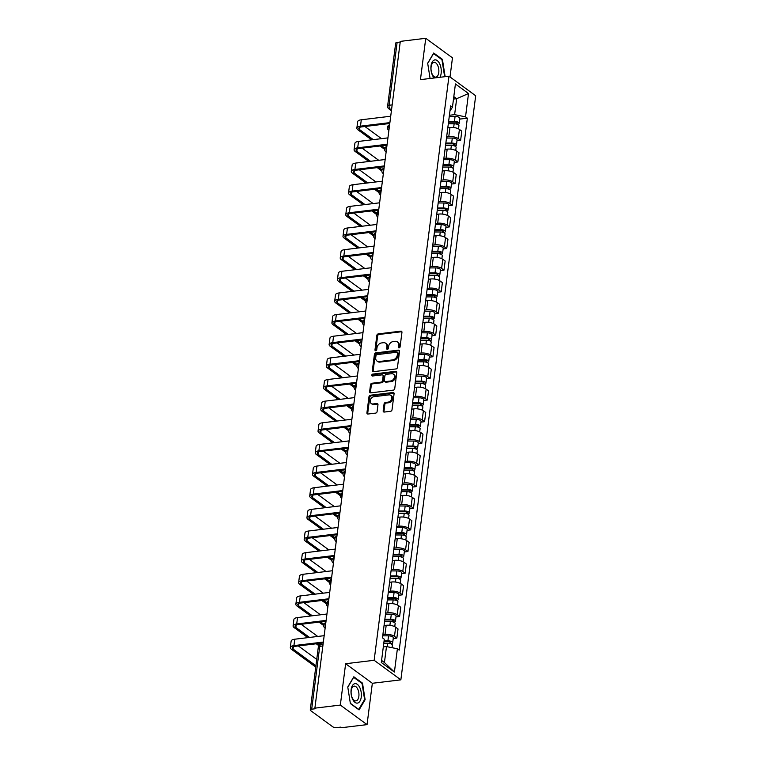 <?xml version="1.0" encoding="UTF-8"?>
<svg xmlns="http://www.w3.org/2000/svg" width="766" height="766" viewBox="0 0 766 766"><rect width="100%" height="100%" fill="white"/><g stroke="black" fill="none" stroke-linecap="round" stroke-linejoin="round"><path stroke-width="1.15" d="M399.096 347.898A1.034 0.795 -53.8 0 0 400.091 346.835L401.949 332.367A1.484 1.139 -53.8 0 0 400.867 331.161L378.27 333.88A1.484 1.139 -53.8 0 0 376.843 335.393L374.986 349.87A1.034 0.795 -53.8 0 0 376.748 349.65L376.987 347.783A4.74 3.639 -53.8 0 1 381.564 342.938L383.44 342.708A4.74 3.639 -53.8 0 1 385.681 343.245A4.74 3.639 -53.8 0 1 386.907 346.586L386.658 348.453A1.034 0.795 -53.8 0 0 388.419 348.243L388.659 346.376A4.74 3.639 -53.8 0 1 393.236 341.531L395.122 341.301A4.74 3.639 -53.8 0 1 397.353 341.837A4.74 3.639 -53.8 0 1 398.579 345.179L398.339 347.046A1.034 0.795 -53.8 0 0 399.096 347.898M383.182 410.854A1.484 1.139 -53.8 0 0 384.264 412.06L390.603 411.294A1.484 1.139 -53.8 0 0 392.029 409.781L394.088 393.714A1.484 1.139 -53.8 0 0 393.006 392.508L370.409 395.237A1.484 1.139 -53.8 0 0 368.982 396.75L366.924 412.817A1.484 1.139 -53.8 0 0 368.006 414.023L375.666 413.104A1.484 1.139 -53.8 0 0 377.092 411.591L377.973 404.716A1.484 1.139 -53.8 0 0 376.891 403.5L373.099 403.96A3.954 3.045 -53.8 0 1 371.223 403.51A3.954 3.045 -53.8 0 1 370.505 399.584A3.954 3.045 -53.8 0 1 374.028 396.673L388.908 394.883A3.954 3.045 -53.8 0 1 390.775 395.323A3.954 3.045 -53.8 0 1 391.493 399.249A3.954 3.045 -53.8 0 1 387.969 402.16L385.49 402.466A1.484 1.139 -53.8 0 0 384.063 403.979L383.182 410.854L383.957 411.428A1.484 1.139 -53.8 0 0 384.034 412.07M374.143 660.292L345.629 663.729L340.334 705.074L314.883 708.148L400.302 41.374L425.752 38.3L420.448 79.645L448.972 76.198L374.143 660.292L400.857 679.844L475.686 95.75L448.972 76.198M396.022 368.944A1.484 1.139 -53.8 0 0 397.458 367.431L399.517 351.364A1.484 1.139 -53.8 0 0 398.435 350.158L375.838 352.877A1.484 1.139 -53.8 0 0 374.411 354.39L372.353 370.466A1.484 1.139 -53.8 0 0 373.435 371.673L396.022 368.944M396.798 372.544L394.739 388.611A1.484 1.139 -53.8 0 1 393.312 390.124L370.715 392.853A1.484 1.139 -53.8 0 1 369.633 391.637L370.514 384.762A1.484 1.139 -53.8 0 1 371.95 383.249L381.114 382.148A1.484 1.139 -53.8 0 0 382.54 380.625L383.124 376.068A1.484 1.139 -53.8 0 0 382.043 374.861L372.506 376.01A1.034 0.795 -53.8 0 1 372.745 374.105L395.716 371.328A1.484 1.139 -53.8 0 1 396.798 372.544M340.334 705.074L367.048 724.626L341.598 727.7L340.822 727.125L336.858 727.604A3.016 1.13 -172.7 0 1 332.741 726.781L310.699 710.647A3.016 1.13 -172.7 0 1 310.268 709.948L318.311 647.107A3.016 1.13 7.3 0 1 319.748 646.351L311.695 709.192A3.016 1.13 -172.7 0 0 310.268 709.948M450.015 76.964L452.467 57.852L425.752 38.3M367.048 724.626L372.343 683.282L400.857 679.844M314.883 708.148L315.659 708.713L311.695 709.192M392.163 104.894L389.061 105.268A3.016 1.13 7.3 0 0 387.625 106.024L395.677 43.174A3.016 1.13 7.3 0 1 397.114 42.417L389.061 105.268A3.016 1.57 83.1 0 0 390.267 109.184L391.493 110.084M400.216 42.044L397.114 42.417M446.645 136.913L448.78 136.664A6.932 2.595 7.3 0 1 458.25 138.569L459.418 129.416A6.932 2.595 -172.7 0 0 449.958 127.501L447.813 127.759M459.418 129.416L461.793 131.158L460.625 140.312L456.986 140.752M458.25 138.569L460.625 140.312M454.219 162.392L457.848 161.952L459.025 152.798L456.651 151.055A6.932 2.595 -172.7 0 0 447.181 149.15L445.046 149.408M443.868 158.562L446.013 158.303A6.932 2.595 7.3 0 1 455.473 160.218L457.848 161.952M451.442 184.031L455.081 183.601L456.249 174.437L453.874 172.704A6.932 2.595 -172.7 0 0 444.404 170.789L442.269 171.048M441.101 180.201L443.236 179.943A6.932 2.595 7.3 0 1 452.706 181.858L455.081 183.601M448.675 205.681L452.304 205.24L453.482 196.086L451.097 194.344A6.932 2.595 -172.7 0 0 441.637 192.429L439.502 192.687M438.324 201.851L440.46 201.592A6.932 2.595 7.3 0 1 449.929 203.497L452.304 205.24M445.898 227.32L449.537 226.88L450.705 217.726L448.33 215.983A6.932 2.595 -172.7 0 0 438.861 214.078L436.725 214.336M435.557 223.49L437.692 223.232A6.932 2.595 7.3 0 1 447.153 225.147L449.537 226.88M443.131 248.969L446.76 248.529L447.928 239.365L445.553 237.632A6.932 2.595 -172.7 0 0 436.093 235.717L433.958 235.976M432.78 245.13L434.916 244.871A6.932 2.595 7.3 0 1 444.385 246.786L446.76 248.529M440.354 270.609L443.983 270.168L445.161 261.015L442.786 259.272A6.932 2.595 -172.7 0 0 433.317 257.366L431.181 257.615M430.013 266.779L432.148 266.52A6.932 2.595 7.3 0 1 441.609 268.435L443.983 270.168M437.577 292.248L441.216 291.808L442.384 282.654L440.01 280.921A6.932 2.595 -172.7 0 0 430.549 279.006L428.414 279.264M427.236 288.418L429.372 288.16A6.932 2.595 7.3 0 1 438.841 290.075L441.216 291.808M434.81 313.897L438.439 313.457L439.617 304.303L437.242 302.56A6.932 2.595 -172.7 0 0 427.773 300.645L425.637 300.904M424.46 310.067L426.605 309.809A6.932 2.595 7.3 0 1 436.065 311.714L438.439 313.457M432.034 335.537L435.672 335.096L436.84 325.943L434.466 324.2A6.932 2.595 -172.7 0 0 425.006 322.295L422.861 322.553M421.693 331.707L423.828 331.448A6.932 2.595 7.3 0 1 433.297 333.363L435.672 335.096M429.266 357.176L432.895 356.745L434.073 347.582L431.698 345.849A6.932 2.595 -172.7 0 0 422.229 343.934L420.094 344.193M418.916 353.346L421.051 353.088A6.932 2.595 7.3 0 1 430.521 355.003L432.895 356.745M426.49 378.825L430.128 378.385L431.296 369.231L428.922 367.489A6.932 2.595 -172.7 0 0 419.452 365.574L417.317 365.832M416.149 374.995L418.284 374.737A6.932 2.595 7.3 0 1 427.744 376.642L430.128 378.385M423.722 400.465L427.351 400.024L428.529 390.871L426.145 389.128A6.932 2.595 -172.7 0 0 416.685 387.223L414.55 387.481M413.372 396.635L415.507 396.376A6.932 2.595 7.3 0 1 424.977 398.291L427.351 400.024M420.946 422.114L424.575 421.673L425.752 412.51L423.378 410.777A6.932 2.595 -172.7 0 0 413.908 408.862L411.773 409.121M410.605 418.274L412.74 418.016A6.932 2.595 7.3 0 1 422.2 419.931L424.575 421.673M418.169 443.753L421.807 443.313L422.976 434.159L420.601 432.417A6.932 2.595 -172.7 0 0 411.141 430.511L409.006 430.76M407.828 439.923L409.963 439.665A6.932 2.595 7.3 0 1 419.433 441.58L421.807 443.313M415.402 465.393L419.031 464.962L420.208 455.799L417.834 454.066A6.932 2.595 -172.7 0 0 408.364 452.151L406.229 452.409M405.061 461.563L407.196 461.304A6.932 2.595 7.3 0 1 416.656 463.219L419.031 464.962M412.625 487.042L416.264 486.601L417.432 477.448L415.057 475.705A6.932 2.595 -172.7 0 0 405.597 473.79L403.452 474.049M402.284 483.212L404.419 482.953A6.932 2.595 7.3 0 1 413.889 484.859L416.264 486.601M409.858 508.681L413.487 508.241L414.665 499.087L412.29 497.345A6.932 2.595 -172.7 0 0 402.82 495.439L400.685 495.698M399.507 504.851L401.652 504.593A6.932 2.595 7.3 0 1 411.112 506.508L413.487 508.241M407.081 530.321L410.72 529.89L411.888 520.727L409.513 518.994A6.932 2.595 -172.7 0 0 400.053 517.079L397.908 517.337M396.74 526.491L398.875 526.232A6.932 2.595 7.3 0 1 408.345 528.147L410.72 529.89M404.314 551.97L407.943 551.53L409.121 542.376L406.746 540.633A6.932 2.595 -172.7 0 0 397.276 538.718L395.141 538.977M393.963 548.14L396.099 547.882A6.932 2.595 7.3 0 1 405.568 549.787L407.943 551.53M401.537 573.61L405.176 573.169L406.344 564.015L403.969 562.273A6.932 2.595 -172.7 0 0 394.5 560.367L392.364 560.626M391.196 569.78L393.331 569.521A6.932 2.595 7.3 0 1 402.792 571.436L405.176 573.169M398.77 595.259L402.399 594.818L403.567 585.655L401.192 583.922A6.932 2.595 -172.7 0 0 391.732 582.007L389.597 582.265M388.419 591.419L390.555 591.16A6.932 2.595 7.3 0 1 400.024 593.076L402.399 594.818M395.993 616.898L399.622 616.458L400.8 607.304L398.425 605.561A6.932 2.595 -172.7 0 0 388.956 603.656L386.82 603.905M385.652 613.068L387.788 612.81A6.932 2.595 7.3 0 1 397.248 614.725L399.622 616.458M393.217 638.538L396.855 638.107L398.023 628.943L395.649 627.21A6.932 2.595 -172.7 0 0 386.188 625.295L384.053 625.554M382.876 634.708L385.011 634.449A6.932 2.595 7.3 0 1 394.48 636.364L396.855 638.107M449.412 115.273L454.621 114.641L456.67 98.69L453.807 96.602M453.491 99.073L456.67 98.69L468.514 93.538L465.527 116.853L454.621 114.641M449.987 110.831L452.447 107.269L455.425 83.963L468.514 93.538M381.583 660.436L384.436 662.523L386.485 646.571L397.391 648.773L399.22 650.114L467.356 118.184L465.527 116.853M397.391 648.773L394.404 672.079L381.315 662.504L384.302 639.189L382.473 637.858L450.609 105.928L452.447 107.269M444.558 76.734L445.027 75.93L442.403 59.365L433.728 53.017L427.677 63.233L430.09 78.477M345.629 663.729L372.343 683.282M359.072 709.91L365.123 699.703L362.5 683.138L353.825 676.78L347.764 686.997L350.388 703.561L359.072 709.91M386.485 646.571L383.306 646.954M459.763 119.103L467.356 118.184M384.436 662.523L394.404 672.079M444.357 76.016L445.027 75.93M441.618 59.461L442.403 59.365M364.453 699.779L365.123 699.703M361.705 683.234L362.5 683.138M399.115 347.888A1.034 0.795 -53.8 0 1 399.115 347.62L399.354 345.744A4.74 3.639 -53.8 0 0 398.138 342.412L397.353 341.837M385.681 343.245L386.457 343.819A4.74 3.639 -53.8 0 1 387.682 347.151L387.443 349.028A1.034 0.795 -53.8 0 0 387.443 349.306M401.872 331.726A1.484 1.139 -53.8 0 0 401.643 331.726L379.046 334.455A1.484 1.139 -53.8 0 0 377.619 335.968L375.771 350.435A1.034 0.795 -53.8 0 0 375.771 350.713M399.44 350.723A1.484 1.139 -53.8 0 0 399.21 350.723L376.613 353.452A1.484 1.139 -53.8 0 0 375.187 354.964L373.128 371.031A1.484 1.139 -53.8 0 0 373.205 371.682M397.564 353.078A1.034 0.795 -53.8 0 0 396.807 352.226L376.977 354.62A1.034 0.795 -53.8 0 0 375.972 355.683L375.723 357.655A4.74 3.639 -53.8 0 0 376.939 360.997A4.74 3.639 -53.8 0 0 379.18 361.523L392.738 359.896A4.74 3.639 -53.8 0 0 397.315 355.051L397.564 353.078L398.339 353.643A1.034 0.795 -53.8 0 0 398.081 352.915L397.295 352.341M376.939 360.997L377.715 361.562A4.74 3.639 -53.8 0 0 379.955 362.098L379.18 361.523M398.339 353.643L398.09 355.615A4.74 3.639 -53.8 0 1 393.513 360.46L379.955 362.098M382.741 375.024L383.527 375.599A1.484 1.139 -53.8 0 1 383.9 376.642L383.316 381.2A1.484 1.139 -53.8 0 1 381.889 382.713L372.726 383.823A1.484 1.139 -53.8 0 0 371.299 385.336L370.418 392.211A1.484 1.139 -53.8 0 0 370.485 392.853M396.731 371.893A1.484 1.139 -53.8 0 0 396.501 371.903L373.53 374.67A1.034 0.795 -53.8 0 0 372.525 376.01M390.622 380.999A3.954 3.045 -53.8 0 0 394.136 378.088A3.954 3.045 -53.8 0 0 393.427 374.162A3.954 3.045 -53.8 0 0 391.55 373.712L386.313 374.344A1.484 1.139 -53.8 0 0 384.886 375.857L384.302 380.415A1.484 1.139 -53.8 0 0 385.375 381.631L390.622 380.999L391.397 381.564A3.954 3.045 -53.8 0 0 394.921 378.653A3.954 3.045 -53.8 0 0 394.203 374.727L393.427 374.162M384.676 381.458L385.461 382.033A1.484 1.139 -53.8 0 0 386.16 382.196L385.375 381.631M391.397 381.564L386.16 382.196M390.775 395.323L391.55 395.898A3.954 3.045 -53.8 0 1 392.269 399.823A3.954 3.045 -53.8 0 1 388.745 402.734L386.265 403.031A1.484 1.139 -53.8 0 0 384.838 404.544L383.957 411.428M371.223 403.51L371.998 404.084A3.954 3.045 -53.8 0 0 373.875 404.534L373.099 403.96M377.897 404.065A1.484 1.139 -53.8 0 0 377.667 404.075L373.875 404.534M394.011 393.073A1.484 1.139 -53.8 0 0 393.781 393.073L371.194 395.802A1.484 1.139 -53.8 0 0 369.758 397.315L367.699 413.381A1.484 1.139 -53.8 0 0 367.776 414.033M448.33 123.757L454.142 123.766A3.773 1.408 7.3 0 1 458.911 125.72L458.508 128.87M448.531 122.167L454.975 122.177A1.81 0.68 7.3 0 1 457.273 123.115A1.81 0.68 7.3 0 1 456.412 123.565L456.354 124.025M448.637 121.401L454.439 121.401A3.773 1.408 7.3 0 1 459.217 123.364A3.773 1.408 7.3 0 1 457.426 124.303L457.417 124.351M449.269 116.403L455.081 116.413A3.773 1.408 7.3 0 1 459.859 118.366L459.217 123.364M456.555 122.455L456.412 123.565L457.426 124.303M373.301 139.642L359.618 129.626A5.659 2.116 7.3 0 1 358.804 128.324A5.659 2.116 7.3 0 1 361.485 126.907L389.779 123.498M390.708 116.231L361.293 119.783A7.612 2.844 -172.7 0 0 357.674 121.698L356.86 128.075A7.612 2.844 -172.7 0 0 357.952 129.827L371.644 139.843M389.894 122.617L360.48 126.17A7.612 2.844 -172.7 0 0 356.86 128.075M380.022 145.98L384.618 149.341M384.896 148.125L381.679 145.779M381.487 138.656L364.875 126.505M445.553 145.406L451.365 145.406A3.773 1.408 7.3 0 1 456.143 147.359L455.741 150.509M445.764 143.816L452.208 143.816A1.81 0.68 7.3 0 1 454.497 144.755A1.81 0.68 7.3 0 1 453.644 145.205L453.577 145.664M445.86 143.041L451.672 143.05A3.773 1.408 7.3 0 1 456.44 145.004A3.773 1.408 7.3 0 1 454.65 145.952L454.65 146M446.501 138.052L452.304 138.052A3.773 1.408 7.3 0 1 457.082 140.006L456.44 145.004M453.778 144.094L453.644 145.205L454.65 145.952M442.786 167.045L448.589 167.055A3.773 1.408 7.3 0 1 453.367 169.008L452.965 172.159M442.987 165.456L449.431 165.456A1.81 0.68 7.3 0 1 451.729 166.394A1.81 0.68 7.3 0 1 450.868 166.854L450.81 167.314M443.083 164.69L448.895 164.69A3.773 1.408 7.3 0 1 453.673 166.643A3.773 1.408 7.3 0 1 451.883 167.591L451.873 167.639M443.725 159.692L449.537 159.701A3.773 1.408 7.3 0 1 454.315 161.655L453.673 166.643M451.011 165.743L450.868 166.854L451.883 167.591M439.923 77.289A9.805 5.094 83.1 0 0 440.479 65.828A9.805 5.094 83.1 0 0 434.561 59.949A9.805 5.094 83.1 0 0 430.904 67.657A9.805 5.094 83.1 0 0 434.207 77.988M433.767 62.439A7.421 3.859 83.1 0 0 431.134 70.472A7.421 3.859 83.1 0 0 435.816 77.117A7.421 3.859 83.1 0 0 436.093 77.069A7.421 3.859 83.1 0 0 438.726 69.026A7.421 3.859 83.1 0 0 434.044 62.381A7.421 3.859 83.1 0 0 433.767 62.439M427.706 63.425L433.556 53.563L441.963 59.719L444.5 75.767L443.878 76.811M354.658 683.712A9.805 5.094 83.1 0 0 351.23 694.676A9.805 5.094 83.1 0 0 357.722 703.044A9.805 5.094 83.1 0 0 361.15 692.081A9.805 5.094 83.1 0 0 354.658 683.712M353.863 686.202A7.421 3.859 83.1 0 0 351.23 694.245A7.421 3.859 83.1 0 0 355.912 700.89A7.421 3.859 83.1 0 0 356.18 700.833A7.421 3.859 83.1 0 0 358.823 692.799A7.421 3.859 83.1 0 0 354.131 686.154A7.421 3.859 83.1 0 0 353.863 686.202M347.802 687.198L353.643 677.326L362.059 683.483L364.597 699.53L358.727 709.431L350.349 703.293M370.533 161.291L356.841 151.266A5.659 2.116 7.3 0 1 356.027 149.973A5.659 2.116 7.3 0 1 358.718 148.556L387.002 145.138M387.941 137.88L358.517 141.432A7.612 2.844 -172.7 0 0 354.897 143.338L354.084 149.724A7.612 2.844 -172.7 0 0 355.175 151.467L368.867 161.492M387.117 144.257L357.703 147.809A7.612 2.844 -172.7 0 0 354.084 149.724M377.245 167.62L381.841 170.99M382.119 169.774L378.911 167.419M378.72 160.305L362.107 148.144M367.757 182.93L354.064 172.915A5.659 2.116 7.3 0 1 353.26 171.613A5.659 2.116 7.3 0 1 355.941 170.196L384.235 166.777M385.164 159.519L355.75 163.072A7.612 2.844 -172.7 0 0 352.13 164.987L351.307 171.364A7.612 2.844 -172.7 0 0 352.408 173.116L366.091 183.131M384.35 165.906L354.926 169.458A7.612 2.844 -172.7 0 0 351.307 171.364M374.478 189.269L379.074 192.63M379.352 191.414L376.135 189.068M375.943 181.944L359.331 169.784M440.01 188.685L445.822 188.695A3.773 1.408 7.3 0 1 450.6 190.648L450.197 193.798M440.22 187.096L446.664 187.105A1.81 0.68 7.3 0 1 448.953 188.043A1.81 0.68 7.3 0 1 448.091 188.493L448.033 188.953M440.316 186.329L446.118 186.339A3.773 1.408 7.3 0 1 450.896 188.292A3.773 1.408 7.3 0 1 449.106 189.24L449.106 189.279M440.957 181.331L446.76 181.341A3.773 1.408 7.3 0 1 451.538 183.294L450.896 188.292M448.234 187.383L448.091 188.493L449.106 189.24M437.242 210.334L443.045 210.334A3.773 1.408 7.3 0 1 447.823 212.297L447.421 215.438M437.443 208.745L443.887 208.745A1.81 0.68 7.3 0 1 446.185 209.683A1.81 0.68 7.3 0 1 445.324 210.143L445.266 210.593M437.539 207.979L443.351 207.979A3.773 1.408 7.3 0 1 448.129 209.932A3.773 1.408 7.3 0 1 446.339 210.88L446.329 210.928M438.181 202.98L443.993 202.98A3.773 1.408 7.3 0 1 448.771 204.943L448.129 209.932M445.467 209.032L445.324 210.143L446.339 210.88M434.466 231.974L440.278 231.983A3.773 1.408 7.3 0 1 445.056 233.936L444.653 237.087M434.667 230.384L441.12 230.394A1.81 0.68 7.3 0 1 443.409 231.332A1.81 0.68 7.3 0 1 442.547 231.782L442.489 232.242M434.772 229.618L440.574 229.618A3.773 1.408 7.3 0 1 445.352 231.581A3.773 1.408 7.3 0 1 443.562 232.519L443.552 232.567M435.414 224.62L441.216 224.63A3.773 1.408 7.3 0 1 445.994 226.583L445.352 231.581M442.691 230.671L442.547 231.782L443.562 232.519M364.98 204.579L351.297 194.554A5.659 2.116 7.3 0 1 350.483 193.262A5.659 2.116 7.3 0 1 353.174 191.835L381.458 188.426M382.387 181.169L352.973 184.711A7.612 2.844 -172.7 0 0 349.353 186.626L348.54 193.013A7.612 2.844 -172.7 0 0 349.631 194.756L363.323 204.771M381.573 187.546L352.159 191.098A7.612 2.844 -172.7 0 0 348.54 193.013M371.702 210.909L376.298 214.279M376.575 213.063L373.368 210.707M373.166 203.584L356.563 191.433M362.213 226.219L348.52 216.204A5.659 2.116 7.3 0 1 347.707 214.901A5.659 2.116 7.3 0 1 350.397 213.484L378.691 210.066M379.62 202.808L350.206 206.36A7.612 2.844 -172.7 0 0 346.586 208.266L345.763 214.652A7.612 2.844 -172.7 0 0 346.864 216.395L360.547 226.42M378.806 209.195L349.382 212.737A7.612 2.844 -172.7 0 0 345.763 214.652M368.934 232.558L373.53 235.918M373.798 234.702L370.591 232.357M370.399 225.233L353.787 213.072M359.436 247.858L345.753 237.843A5.659 2.116 7.3 0 1 344.939 236.541A5.659 2.116 7.3 0 1 347.63 235.124L375.915 231.705M376.843 224.448L347.429 228A7.612 2.844 -172.7 0 0 343.81 229.915L342.996 236.292A7.612 2.844 -172.7 0 0 344.087 238.044L357.779 248.06M376.029 230.834L346.615 234.386A7.612 2.844 -172.7 0 0 342.996 236.292M366.158 254.197L370.754 257.558M371.031 256.342L367.824 253.996M367.623 246.872L351.02 234.712M431.698 253.623L437.501 253.623A3.773 1.408 7.3 0 1 442.279 255.576L441.877 258.726M431.9 252.024L438.344 252.033A1.81 0.68 7.3 0 1 440.642 252.971A1.81 0.68 7.3 0 1 439.78 253.422L439.722 253.881M431.995 251.258L437.807 251.267A3.773 1.408 7.3 0 1 442.585 253.22A3.773 1.408 7.3 0 1 440.785 254.168L440.785 254.207M432.637 246.269L438.449 246.269A3.773 1.408 7.3 0 1 443.217 248.222L442.585 253.22M439.923 252.311L439.78 253.422L440.785 254.168M356.669 269.508L342.976 259.483A5.659 2.116 7.3 0 1 342.163 258.19A5.659 2.116 7.3 0 1 344.853 256.773L373.147 253.355M374.076 246.097L344.662 249.649A7.612 2.844 -172.7 0 0 341.042 251.554L340.219 257.941A7.612 2.844 -172.7 0 0 341.32 259.684L355.003 269.709M373.253 252.474L343.838 256.026A7.612 2.844 -172.7 0 0 340.219 257.941M363.381 275.837L367.986 279.207M368.255 277.991L365.047 275.636M364.855 268.512L348.243 256.361M428.922 275.262L434.734 275.262A3.773 1.408 7.3 0 1 439.502 277.225L439.1 280.366M429.123 273.673L435.576 273.673A1.81 0.68 7.3 0 1 437.865 274.611A1.81 0.68 7.3 0 1 437.003 275.071L436.946 275.53M429.228 272.907L435.031 272.907A3.773 1.408 7.3 0 1 439.808 274.86A3.773 1.408 7.3 0 1 438.018 275.808L438.008 275.856M429.86 267.909L435.672 267.909A3.773 1.408 7.3 0 1 440.45 269.871L439.808 274.86M437.147 273.96L437.003 275.071L438.018 275.808M353.892 291.147L340.209 281.132A5.659 2.116 7.3 0 1 339.395 279.829A5.659 2.116 7.3 0 1 342.076 278.412L370.371 274.994M371.299 267.736L341.885 271.288A7.612 2.844 -172.7 0 0 338.266 273.203L337.452 279.58A7.612 2.844 -172.7 0 0 338.543 281.333L352.236 291.348M370.485 274.123L341.071 277.675A7.612 2.844 -172.7 0 0 337.452 279.58M360.614 297.486L365.21 300.846M365.487 299.63L362.28 297.285M362.079 290.161L345.476 278.001M426.145 296.902L431.957 296.911A3.773 1.408 7.3 0 1 436.735 298.864L436.333 302.015M426.356 295.312L432.8 295.322A1.81 0.68 7.3 0 1 435.088 296.26A1.81 0.68 7.3 0 1 434.236 296.71L434.169 297.17M426.451 294.546L432.263 294.546A3.773 1.408 7.3 0 1 437.032 296.509A3.773 1.408 7.3 0 1 435.241 297.457L435.241 297.495M427.093 289.548L432.895 289.558A3.773 1.408 7.3 0 1 437.673 291.511L437.032 296.509M434.37 295.599L434.236 296.71L435.241 297.457M351.125 312.787L337.433 302.771A5.659 2.116 7.3 0 1 336.619 301.478A5.659 2.116 7.3 0 1 339.309 300.052L367.603 296.643M368.532 289.376L339.108 292.928A7.612 2.844 -172.7 0 0 335.489 294.843L334.675 301.23A7.612 2.844 -172.7 0 0 335.767 302.972L349.459 312.988M367.709 295.762L338.294 299.315A7.612 2.844 -172.7 0 0 334.675 301.23M357.837 319.125L362.433 322.486M362.711 321.27L359.503 318.924M359.311 311.8L342.699 299.65M423.378 318.551L429.19 318.551A3.773 1.408 7.3 0 1 433.958 320.504L433.556 323.654M423.579 316.961L430.023 316.961A1.81 0.68 7.3 0 1 432.321 317.9A1.81 0.68 7.3 0 1 431.459 318.35L431.402 318.809M423.675 316.186L429.487 316.195A3.773 1.408 7.3 0 1 434.265 318.149A3.773 1.408 7.3 0 1 432.474 319.096L432.464 319.144M424.316 311.197L430.128 311.197A3.773 1.408 7.3 0 1 434.906 313.15L434.265 318.149M431.603 317.248L431.459 318.35L432.474 319.096M348.348 334.436L334.656 324.411A5.659 2.116 7.3 0 1 333.852 323.118A5.659 2.116 7.3 0 1 336.533 321.701L364.827 318.283M365.755 311.025L336.341 314.577A7.612 2.844 -172.7 0 0 332.722 316.482L331.908 322.869A7.612 2.844 -172.7 0 0 332.999 324.612L346.682 334.637M364.942 317.402L335.527 320.954A7.612 2.844 -172.7 0 0 331.908 322.869M355.07 340.765L359.666 344.135M359.943 342.919L356.726 340.564M356.535 333.449L339.922 321.289M420.601 340.19L426.413 340.2A3.773 1.408 7.3 0 1 431.191 342.153L430.789 345.303M420.812 338.601L427.256 338.601A1.81 0.68 7.3 0 1 429.544 339.539A1.81 0.68 7.3 0 1 428.682 339.999L428.625 340.458M420.907 337.835L426.719 337.835A3.773 1.408 7.3 0 1 431.488 339.788A3.773 1.408 7.3 0 1 429.697 340.736L429.697 340.784M421.549 332.837L427.351 332.846A3.773 1.408 7.3 0 1 432.129 334.799L431.488 339.788M428.826 338.888L428.682 339.999L429.697 340.736M345.581 356.075L331.889 346.06A5.659 2.116 7.3 0 1 331.075 344.757A5.659 2.116 7.3 0 1 333.765 343.34L362.05 339.922M362.988 332.664L333.564 336.217A7.612 2.844 -172.7 0 0 329.945 338.132L329.131 344.509A7.612 2.844 -172.7 0 0 330.223 346.261L343.915 356.276M362.165 339.051L332.75 342.603A7.612 2.844 -172.7 0 0 329.131 344.509M352.293 362.414L356.889 365.775M357.167 364.559L353.959 362.213M353.768 355.089L337.155 342.929M417.834 361.83L423.636 361.839A3.773 1.408 7.3 0 1 428.414 363.793L428.012 366.943M418.035 360.24L424.479 360.25A1.81 0.68 7.3 0 1 426.777 361.188A1.81 0.68 7.3 0 1 425.915 361.638L425.858 362.098M418.131 359.474L423.943 359.484A3.773 1.408 7.3 0 1 428.721 361.437A3.773 1.408 7.3 0 1 426.93 362.385L426.921 362.423M418.772 354.486L424.584 354.486A3.773 1.408 7.3 0 1 429.362 356.439L428.721 361.437M426.059 360.527L425.915 361.638L426.93 362.385M342.804 377.724L329.112 367.699A5.659 2.116 7.3 0 1 328.298 366.407A5.659 2.116 7.3 0 1 330.989 364.98L359.283 361.571M360.212 354.313L330.797 357.856A7.612 2.844 -172.7 0 0 327.178 359.771L326.354 366.158A7.612 2.844 -172.7 0 0 327.455 367.9L341.138 377.916M359.398 360.69L329.974 364.243A7.612 2.844 -172.7 0 0 326.354 366.158M349.526 384.053L354.122 387.424M354.39 386.208L351.182 383.852M350.991 376.728L334.378 364.578M415.057 383.479L420.869 383.479A3.773 1.408 7.3 0 1 425.647 385.442L425.245 388.582M415.268 381.889L421.712 381.889A1.81 0.68 7.3 0 1 424 382.828A1.81 0.68 7.3 0 1 423.138 383.287L423.081 383.737M415.364 381.123L421.166 381.123A3.773 1.408 7.3 0 1 425.944 383.077A3.773 1.408 7.3 0 1 424.153 384.025L424.144 384.072M416.005 376.125L421.807 376.125A3.773 1.408 7.3 0 1 426.585 378.088L425.944 383.077M423.282 382.177L423.138 383.287L424.153 384.025M340.027 399.364L326.345 389.348A5.659 2.116 7.3 0 1 325.531 388.046A5.659 2.116 7.3 0 1 328.221 386.629L356.506 383.211M357.435 375.953L328.02 379.505A7.612 2.844 -172.7 0 0 324.401 381.411L323.587 387.797A7.612 2.844 -172.7 0 0 324.679 389.54L338.371 399.565M356.621 382.339L327.206 385.882A7.612 2.844 -172.7 0 0 323.587 387.797M346.749 405.702L351.345 409.063M351.623 407.847L348.415 405.501M348.214 398.377L331.611 386.217M412.29 405.118L418.092 405.128A3.773 1.408 7.3 0 1 422.87 407.081L422.468 410.231M412.491 403.529L418.935 403.538A1.81 0.68 7.3 0 1 421.233 404.477A1.81 0.68 7.3 0 1 420.371 404.927L420.314 405.386M412.587 402.763L418.399 402.763A3.773 1.408 7.3 0 1 423.177 404.726A3.773 1.408 7.3 0 1 421.386 405.664L421.377 405.712M413.228 397.765L419.04 397.774A3.773 1.408 7.3 0 1 423.818 399.728L423.177 404.726M420.515 403.816L420.371 404.927L421.386 405.664M337.26 421.003L323.568 410.988A5.659 2.116 7.3 0 1 322.754 409.686A5.659 2.116 7.3 0 1 325.445 408.268L353.739 404.85M354.668 397.592L325.253 401.145A7.612 2.844 -172.7 0 0 321.634 403.06L320.81 409.437A7.612 2.844 -172.7 0 0 321.911 411.189L335.594 421.204M353.844 403.979L324.43 407.531A7.612 2.844 -172.7 0 0 320.81 409.437M343.982 427.342L348.578 430.703M348.846 429.487L345.638 427.141M345.447 420.017L328.834 407.857M409.513 426.767L415.325 426.767A3.773 1.408 7.3 0 1 420.103 428.721L419.691 431.871M409.714 425.168L416.168 425.178A1.81 0.68 7.3 0 1 418.456 426.116A1.81 0.68 7.3 0 1 417.594 426.566L417.537 427.026M409.82 424.402L415.622 424.412A3.773 1.408 7.3 0 1 420.4 426.365A3.773 1.408 7.3 0 1 418.609 427.313L417.594 426.566L417.738 425.456M410.452 419.414L416.264 419.414A3.773 1.408 7.3 0 1 421.041 421.367L420.4 426.365M334.483 442.652L320.801 432.627A5.659 2.116 7.3 0 1 319.987 431.335A5.659 2.116 7.3 0 1 322.668 429.918L350.962 426.499M351.891 419.241L322.476 422.794A7.612 2.844 -172.7 0 0 318.857 424.699L318.043 431.086A7.612 2.844 -172.7 0 0 319.135 432.828L332.827 442.853M351.077 425.618L321.663 429.171A7.612 2.844 -172.7 0 0 318.043 431.086M341.205 448.981L345.801 452.352M346.079 451.136L342.871 448.78M342.67 441.656L326.067 429.506M406.746 448.407L412.548 448.407A3.773 1.408 7.3 0 1 417.326 450.37L416.924 453.51M406.947 446.817L413.391 446.817A1.81 0.68 7.3 0 1 415.689 447.756A1.81 0.68 7.3 0 1 414.827 448.215L414.77 448.675M407.043 446.051L412.855 446.051A3.773 1.408 7.3 0 1 417.633 448.005A3.773 1.408 7.3 0 1 415.833 448.953L415.833 449M407.684 441.053L413.496 441.053A3.773 1.408 7.3 0 1 418.265 443.016L417.633 448.005M414.971 447.105L414.827 448.215L415.833 448.953M331.716 464.292L318.024 454.276A5.659 2.116 7.3 0 1 317.21 452.974A5.659 2.116 7.3 0 1 319.901 451.557L348.195 448.139M349.124 440.881L319.709 444.433A7.612 2.844 -172.7 0 0 316.09 446.348L315.266 452.725A7.612 2.844 -172.7 0 0 316.358 454.477L330.05 464.493M348.3 447.267L318.886 450.82A7.612 2.844 -172.7 0 0 315.266 452.725M338.428 470.63L343.034 473.991M343.302 472.775L340.094 470.429M339.903 463.306L323.29 451.145M403.969 470.046L409.781 470.056A3.773 1.408 7.3 0 1 414.55 472.009L414.147 475.159M404.17 468.457L410.624 468.466A1.81 0.68 7.3 0 1 412.912 469.405A1.81 0.68 7.3 0 1 412.051 469.855L411.993 470.314M404.276 467.691L410.078 467.691A3.773 1.408 7.3 0 1 414.856 469.654A3.773 1.408 7.3 0 1 413.065 470.602L413.056 470.64M404.908 462.693L410.72 462.702A3.773 1.408 7.3 0 1 415.498 464.656L414.856 469.654M412.194 468.744L412.051 469.855L413.065 470.602M328.94 485.931L315.257 475.916A5.659 2.116 7.3 0 1 314.443 474.623A5.659 2.116 7.3 0 1 317.124 473.197L345.418 469.788M346.347 462.53L316.933 466.073A7.612 2.844 -172.7 0 0 313.313 467.988L312.499 474.374A7.612 2.844 -172.7 0 0 313.591 476.117L327.283 486.132M345.533 468.907L316.119 472.459A7.612 2.844 -172.7 0 0 312.499 474.374M335.661 492.27L340.257 495.631M340.535 494.415L337.327 492.069M337.126 484.945L320.523 472.794M401.192 491.695L407.005 491.695A3.773 1.408 7.3 0 1 411.782 493.649L411.38 496.799M401.403 490.106L407.847 490.106A1.81 0.68 7.3 0 1 410.136 491.044A1.81 0.68 7.3 0 1 409.283 491.504L409.216 491.954M401.499 489.33L407.311 489.34A3.773 1.408 7.3 0 1 412.079 491.293A3.773 1.408 7.3 0 1 410.289 492.241L410.289 492.289M402.14 484.342L407.943 484.342A3.773 1.408 7.3 0 1 412.721 486.295L412.079 491.293M409.417 490.393L409.283 491.504L410.289 492.241M326.172 507.58L312.48 497.555A5.659 2.116 7.3 0 1 311.666 496.263A5.659 2.116 7.3 0 1 314.357 494.846L342.641 491.427M343.58 484.169L314.156 487.722A7.612 2.844 -172.7 0 0 310.536 489.627L309.723 496.014A7.612 2.844 -172.7 0 0 310.814 497.756L324.506 507.781M342.756 490.546L313.342 494.099A7.612 2.844 -172.7 0 0 309.723 496.014M332.884 513.909L337.48 517.28M337.758 516.064L334.55 513.708M334.359 506.594L317.746 494.434M398.425 513.335L404.237 513.344A3.773 1.408 7.3 0 1 409.006 515.298L408.604 518.448M398.626 511.745L405.07 511.745A1.81 0.68 7.3 0 1 407.368 512.684A1.81 0.68 7.3 0 1 406.507 513.143L406.449 513.603M398.722 510.979L404.534 510.979A3.773 1.408 7.3 0 1 409.312 512.933A3.773 1.408 7.3 0 1 407.522 513.881L407.512 513.929M399.364 505.981L405.176 505.991A3.773 1.408 7.3 0 1 409.954 507.944L409.312 512.933M406.65 512.033L406.507 513.143L407.522 513.881M323.396 529.22L309.703 519.204A5.659 2.116 7.3 0 1 308.899 517.902A5.659 2.116 7.3 0 1 311.58 516.485L339.874 513.067M340.803 505.809L311.389 509.361A7.612 2.844 -172.7 0 0 307.769 511.276L306.946 517.653A7.612 2.844 -172.7 0 0 308.047 519.405L321.73 529.421M339.989 512.195L310.575 515.748A7.612 2.844 -172.7 0 0 306.946 517.653M330.117 535.558L334.713 538.919M334.991 537.703L331.774 535.357M331.582 528.234L314.97 516.073M395.649 534.974L401.461 534.984A3.773 1.408 7.3 0 1 406.239 536.937L405.836 540.087M395.859 533.385L402.303 533.395A1.81 0.68 7.3 0 1 404.592 534.333A1.81 0.68 7.3 0 1 403.73 534.783L403.672 535.243M395.955 532.619L401.757 532.629A3.773 1.408 7.3 0 1 406.535 534.582A3.773 1.408 7.3 0 1 404.745 535.53L404.745 535.568M396.596 527.63L402.399 527.63A3.773 1.408 7.3 0 1 407.177 529.584L406.535 534.582M403.874 533.672L403.73 534.783L404.745 535.53M320.619 550.869L306.936 540.844A5.659 2.116 7.3 0 1 306.122 539.551A5.659 2.116 7.3 0 1 308.813 538.125L337.097 534.716M338.026 527.458L308.612 531.01A7.612 2.844 -172.7 0 0 304.992 532.916L304.179 539.302A7.612 2.844 -172.7 0 0 305.27 541.045L318.962 551.06M337.212 533.835L307.798 537.387A7.612 2.844 -172.7 0 0 304.179 539.302M327.341 557.198L331.937 560.568M332.214 559.352L329.007 556.997M328.805 549.873L312.202 537.722M392.881 556.623L398.684 556.623A3.773 1.408 7.3 0 1 403.462 558.586L403.06 561.727M393.082 555.034L399.526 555.034A1.81 0.68 7.3 0 1 401.824 555.972A1.81 0.68 7.3 0 1 400.963 556.432L400.905 556.882M393.178 554.268L398.99 554.268A3.773 1.408 7.3 0 1 403.768 556.221A3.773 1.408 7.3 0 1 401.978 557.169L401.968 557.217M393.82 549.27L399.632 549.27A3.773 1.408 7.3 0 1 404.41 551.233L403.768 556.221M401.106 555.321L400.963 556.432L401.978 557.169M317.852 572.508L304.159 562.493A5.659 2.116 7.3 0 1 303.346 561.191A5.659 2.116 7.3 0 1 306.036 559.774L334.33 556.355M335.259 549.098L305.845 552.65A7.612 2.844 -172.7 0 0 302.225 554.565L301.402 560.942A7.612 2.844 -172.7 0 0 302.503 562.694L316.186 572.709M334.445 555.484L305.021 559.027A7.612 2.844 -172.7 0 0 301.402 560.942M324.573 578.847L329.169 582.208M329.437 580.992L326.23 578.646M326.038 571.522L309.426 559.362M390.105 578.263L395.917 578.273A3.773 1.408 7.3 0 1 400.695 580.226L400.292 583.376M390.306 576.674L396.759 576.683A1.81 0.68 7.3 0 1 399.048 577.621A1.81 0.68 7.3 0 1 398.186 578.071L398.129 578.531M390.411 575.908L396.214 575.908A3.773 1.408 7.3 0 1 400.991 577.87A3.773 1.408 7.3 0 1 399.201 578.809L399.191 578.857M391.053 570.909L396.855 570.919A3.773 1.408 7.3 0 1 401.633 572.872L400.991 577.87M398.33 576.961L398.186 578.071L399.201 578.809M315.075 594.148L301.392 584.132A5.659 2.116 7.3 0 1 300.578 582.83A5.659 2.116 7.3 0 1 303.269 581.413L331.554 577.995M332.482 570.737L303.068 574.289A7.612 2.844 -172.7 0 0 299.449 576.204L298.635 582.581A7.612 2.844 -172.7 0 0 299.726 584.334L313.418 594.349M331.668 577.124L302.254 580.676A7.612 2.844 -172.7 0 0 298.635 582.581M321.797 600.487L326.393 603.847M326.67 602.631L323.463 600.285M323.262 593.162L306.659 581.001M387.337 599.912L393.14 599.912A3.773 1.408 7.3 0 1 397.918 601.865L397.516 605.016M387.539 598.313L393.983 598.323A1.81 0.68 7.3 0 1 396.281 599.261A1.81 0.68 7.3 0 1 395.419 599.711L395.361 600.171M387.634 597.547L393.446 597.557A3.773 1.408 7.3 0 1 398.224 599.51A3.773 1.408 7.3 0 1 396.424 600.458L396.424 600.496M388.276 592.558L394.088 592.558A3.773 1.408 7.3 0 1 398.856 594.512L398.224 599.51M395.562 598.6L395.419 599.711L396.424 600.458M312.308 615.797L298.616 605.772A5.659 2.116 7.3 0 1 297.802 604.479A5.659 2.116 7.3 0 1 300.492 603.062L328.786 599.644M329.715 592.386L300.301 595.938A7.612 2.844 -172.7 0 0 296.681 597.844L295.858 604.23A7.612 2.844 -172.7 0 0 296.959 605.973L310.642 615.998M328.892 598.763L299.477 602.315A7.612 2.844 -172.7 0 0 295.858 604.23M319.029 622.126L323.625 625.496M323.894 624.28L320.686 621.925M320.494 614.801L303.882 602.65M384.561 621.552L390.373 621.552A3.773 1.408 7.3 0 1 395.151 623.514L394.739 626.655M384.762 619.962L391.215 619.962A1.81 0.68 7.3 0 1 393.504 620.9A1.81 0.68 7.3 0 1 392.642 621.36L392.585 621.82M384.867 619.196L390.67 619.196A3.773 1.408 7.3 0 1 395.447 621.149A3.773 1.408 7.3 0 1 393.657 622.097L393.647 622.145M385.499 614.198L391.311 614.198A3.773 1.408 7.3 0 1 396.089 616.161L395.447 621.149M392.786 620.249L392.642 621.36L393.657 622.097M309.531 637.436L295.848 627.421A5.659 2.116 7.3 0 1 295.034 626.119A5.659 2.116 7.3 0 1 297.715 624.702L326.01 621.283M326.938 614.026L297.524 617.578A7.612 2.844 -172.7 0 0 293.905 619.493L293.091 625.87A7.612 2.844 -172.7 0 0 294.182 627.622L307.875 637.638M326.125 620.412L296.71 623.964A7.612 2.844 -172.7 0 0 293.091 625.87M316.253 643.775L318.876 645.7M319.738 644.905L317.919 643.574M317.718 636.45L301.115 624.29M383.795 643.201L387.596 643.201A3.773 1.408 7.3 0 1 392.374 645.154L392.048 647.691M383.996 641.602L388.439 641.611A1.81 0.68 7.3 0 1 390.727 642.55A1.81 0.68 7.3 0 1 389.875 643L389.808 643.459M384.092 640.836L387.902 640.836A3.773 1.408 7.3 0 1 392.68 642.798A3.773 1.408 7.3 0 1 390.88 643.746L390.88 643.785M382.732 635.837L388.544 635.847A3.773 1.408 7.3 0 1 393.312 637.8L392.68 642.798M390.009 641.889L389.875 643L390.88 643.746M315.927 665.788L293.072 649.061A5.659 2.116 7.3 0 1 292.258 647.768A5.659 2.116 7.3 0 1 294.948 646.341L323.242 642.933M324.171 635.675L294.757 639.217A7.612 2.844 -172.7 0 0 291.128 641.132L290.314 647.519A7.612 2.844 -172.7 0 0 291.406 649.262L315.755 667.081M323.348 642.052L293.933 645.604A7.612 2.844 -172.7 0 0 290.314 647.519M316.741 659.402L298.338 645.939M391.637 109.021L390.267 109.184A3.016 2.317 -53.8 0 1 388.841 108.839L391.416 110.725M397.248 614.725L398.425 605.561M400.024 593.076L401.192 583.922M402.792 571.436L403.969 562.273M405.568 549.787L406.746 540.633M408.345 528.147L409.513 518.994M411.112 506.508L412.29 497.345M413.889 484.859L415.057 475.705M416.656 463.219L417.834 454.066M419.433 441.58L420.601 432.417M422.2 419.931L423.378 410.777M424.977 398.291L426.145 389.128M427.744 376.642L428.922 367.489M430.521 355.003L431.698 345.849M433.297 333.363L434.466 324.2M436.065 311.714L437.242 302.56M438.841 290.075L440.01 280.921M441.609 268.435L442.786 259.272M444.385 246.786L445.553 237.632M447.153 225.147L448.33 215.983M449.929 203.497L451.097 194.344M452.706 181.858L453.874 172.704M455.473 160.218L456.651 151.055M394.48 636.364L395.649 627.21M385.011 634.449L386.188 625.295M387.788 612.81L388.956 603.656M390.555 591.16L391.732 582.007M393.331 569.521L394.5 560.367M396.099 547.882L397.276 538.718M398.875 526.232L400.053 517.079M401.652 504.593L402.82 495.439M404.419 482.953L405.597 473.79M407.196 461.304L408.364 452.151M409.963 439.665L411.141 430.511M412.74 418.016L413.908 408.862M415.507 396.376L416.685 387.223M418.284 374.737L419.452 365.574M421.051 353.088L422.229 343.934M423.828 331.448L425.006 322.295M426.605 309.809L427.773 300.645M429.372 288.16L430.549 279.006M432.148 266.52L433.317 257.366M434.916 244.871L436.093 235.717M437.692 223.232L438.861 214.078M440.46 201.592L441.637 192.429M443.236 179.943L444.404 170.789M446.013 158.303L447.181 149.15M448.78 136.664L449.958 127.501M389.597 124.944A3.016 1.57 83.1 0 0 389.08 128.975M386.82 146.584A3.016 1.57 83.1 0 0 386.303 150.615M384.053 168.233A3.016 1.57 83.1 0 0 383.536 172.264M381.276 189.872A3.016 1.57 83.1 0 0 380.759 193.903M378.5 211.521A3.016 1.57 83.1 0 0 377.983 215.552M375.733 233.161A3.016 1.57 83.1 0 0 375.216 237.192M372.956 254.8A3.016 1.57 83.1 0 0 372.439 258.831M370.189 276.449A3.016 1.57 83.1 0 0 369.672 280.48M367.412 298.089A3.016 1.57 83.1 0 0 366.895 302.12M364.645 319.728A3.016 1.57 83.1 0 0 364.128 323.759M361.868 341.377A3.016 1.57 83.1 0 0 361.351 345.409M359.091 363.017A3.016 1.57 83.1 0 0 358.584 367.048M356.324 384.666A3.016 1.57 83.1 0 0 355.807 388.697M353.547 406.306A3.016 1.57 83.1 0 0 353.03 410.337M350.78 427.945A3.016 1.57 83.1 0 0 350.263 431.976M348.003 449.594A3.016 1.57 83.1 0 0 347.486 453.625M345.236 471.234A3.016 1.57 83.1 0 0 344.719 475.265M342.459 492.873A3.016 1.57 83.1 0 0 341.942 496.914M339.692 514.522A3.016 1.57 83.1 0 0 339.175 518.553M336.916 536.162A3.016 1.57 83.1 0 0 336.398 540.193M334.139 557.811A3.016 1.57 83.1 0 0 333.622 561.842M331.372 579.45A3.016 1.57 83.1 0 0 330.855 583.481M328.595 601.09A3.016 1.57 83.1 0 0 328.078 605.121M325.828 622.739A3.016 1.57 83.1 0 0 325.311 626.77M322.85 645.977L319.748 646.351A3.016 1.57 83.1 0 1 320.944 644.493A3.016 3.016 0 0 0 318.311 647.107M399.354 345.744L398.579 345.179M387.443 349.028L386.658 348.453M387.682 347.151L386.907 346.586M375.771 350.435L374.986 349.87M377.619 335.968L376.843 335.393M379.046 334.455L378.27 333.88M401.643 331.726L400.867 331.161M399.115 347.62L398.339 347.046M373.128 371.031L372.353 370.466M375.187 354.964L374.411 354.39M376.613 353.452L375.838 352.877M399.21 350.723L398.435 350.158M393.513 360.46L392.738 359.896M398.09 355.615L397.315 355.051M370.418 392.211L369.633 391.637M371.299 385.336L370.514 384.762M372.726 383.823L371.95 383.249M381.889 382.713L381.114 382.148M383.316 381.2L382.54 380.625M383.9 376.642L383.124 376.068M373.53 374.67L372.745 374.105M396.501 371.903L395.716 371.328M384.838 404.544L384.063 403.979M386.265 403.031L385.49 402.466M388.745 402.734L387.969 402.16M377.667 404.075L376.891 403.5M367.699 413.381L366.924 412.817M369.758 397.315L368.982 396.75M371.194 395.802L370.409 395.237M393.781 393.073L393.006 392.508M454.142 123.766L453.654 127.529M455.081 116.413L454.439 121.401M360.48 126.17L361.293 119.783M359.618 129.626L359.915 127.28M451.365 145.406L450.887 149.169M452.304 138.052L451.672 143.05M448.589 167.055L448.11 170.818M449.537 159.701L448.895 164.69M357.703 147.809L358.517 141.432M356.841 151.266L357.138 148.92M354.926 169.458L355.75 163.072M354.064 172.915L354.371 170.569M445.822 188.695L445.343 192.458M446.76 181.341L446.118 186.339M443.045 210.334L442.566 214.107M443.993 202.98L443.351 207.979M440.278 231.983L439.789 235.746M441.216 224.63L440.574 229.618M352.159 191.098L352.973 184.711M351.297 194.554L351.594 192.209M349.382 212.737L350.206 206.36M348.52 216.204L348.827 213.848M346.615 234.386L347.429 228M345.753 237.843L346.05 235.497M437.501 253.623L437.022 257.386M438.449 246.269L437.807 251.267M343.838 256.026L344.662 249.649M342.976 259.483L343.283 257.137M434.734 275.262L434.245 279.035M435.672 267.909L435.031 272.907M341.071 277.675L341.885 271.288M340.209 281.132L340.506 278.776M431.957 296.911L431.478 300.674M432.895 289.558L432.263 294.546M338.294 299.315L339.108 292.928M337.433 302.771L337.729 300.425M429.19 318.551L428.701 322.314M430.128 311.197L429.487 316.195M335.527 320.954L336.341 314.577M334.656 324.411L334.962 322.065M426.413 340.2L425.934 343.963M427.351 332.846L426.719 337.835M332.75 342.603L333.564 336.217M331.889 346.06L332.185 343.714M423.636 361.839L423.158 365.602M424.584 354.486L423.943 359.484M329.974 364.243L330.797 357.856M329.112 367.699L329.418 365.353M420.869 383.479L420.381 387.251M421.807 376.125L421.166 381.123M327.206 385.882L328.02 379.505M326.345 389.348L326.642 386.993M418.092 405.128L417.614 408.891M419.04 397.774L418.399 402.763M324.43 407.531L325.253 401.145M323.568 410.988L323.874 408.642M415.325 426.767L414.837 430.53M416.264 419.414L415.622 424.412M321.663 429.171L322.476 422.794M320.801 432.627L321.098 430.281M412.548 448.407L412.07 452.179M413.496 441.053L412.855 446.051M318.886 450.82L319.709 444.433M318.024 454.276L318.33 451.921M409.781 470.056L409.293 473.819M410.72 462.702L410.078 467.691M316.119 472.459L316.933 466.073M315.257 475.916L315.554 473.57M407.005 491.695L406.526 495.458M407.943 484.342L407.311 489.34M313.342 494.099L314.156 487.722M312.48 497.555L312.777 495.209M404.237 513.344L403.749 517.107M405.176 505.991L404.534 510.979M310.575 515.748L311.389 509.361M309.703 519.204L310.01 516.858M401.461 534.984L400.982 538.747M402.399 527.63L401.757 532.629M307.798 537.387L308.612 531.01M306.936 540.844L307.233 538.498M398.684 556.623L398.205 560.396M399.632 549.27L398.99 554.268M305.021 559.027L305.845 552.65M304.159 562.493L304.466 560.138M395.917 578.273L395.428 582.036M396.855 570.919L396.214 575.908M302.254 580.676L303.068 574.289M301.392 584.132L301.689 581.787M393.14 599.912L392.661 603.675M394.088 592.558L393.446 597.557M299.477 602.315L300.301 595.938M298.616 605.772L298.922 603.426M390.373 621.552L389.884 625.324M391.311 614.198L390.67 619.196M296.71 623.964L297.524 617.578M295.848 627.421L296.145 625.066M387.596 643.201L387.146 646.705M388.544 635.847L387.902 640.836M293.933 645.604L294.757 639.217M293.072 649.061L293.368 646.715M389.607 124.839A3.016 3.016 0 0 0 388.621 130.182M386.84 146.478A3.016 3.016 0 0 0 385.853 151.821M384.063 168.118A3.016 3.016 0 0 0 383.077 173.461M381.286 189.767A3.016 3.016 0 0 0 380.309 195.11M378.519 211.406A3.016 3.016 0 0 0 377.533 216.749M375.742 233.056A3.016 3.016 0 0 0 374.765 238.389M372.975 254.695A3.016 3.016 0 0 0 371.989 260.038M370.198 276.335A3.016 3.016 0 0 0 369.212 281.677M367.431 297.984A3.016 3.016 0 0 0 366.445 303.326M364.654 319.623A3.016 3.016 0 0 0 363.668 324.966M361.878 341.263A3.016 3.016 0 0 0 360.901 346.605M359.11 362.912A3.016 3.016 0 0 0 358.124 368.255M356.334 384.551A3.016 3.016 0 0 0 355.357 389.894M353.566 406.2A3.016 3.016 0 0 0 352.58 411.534M350.79 427.84A3.016 3.016 0 0 0 349.813 433.183M348.023 449.479A3.016 3.016 0 0 0 347.036 454.822M345.246 471.128A3.016 3.016 0 0 0 344.26 476.471M342.479 492.768A3.016 3.016 0 0 0 341.492 498.111M339.702 514.407A3.016 3.016 0 0 0 338.716 519.75M336.925 536.056A3.016 3.016 0 0 0 335.948 541.399M334.158 557.696A3.016 3.016 0 0 0 333.172 563.039M331.381 579.345A3.016 3.016 0 0 0 330.405 584.678M328.614 600.984A3.016 3.016 0 0 0 327.628 606.327M325.837 622.624A3.016 3.016 0 0 0 324.861 627.967M323.07 644.235L320.944 644.493M387.625 106.024A3.016 3.016 0 0 0 388.841 108.839"/></g></svg>
